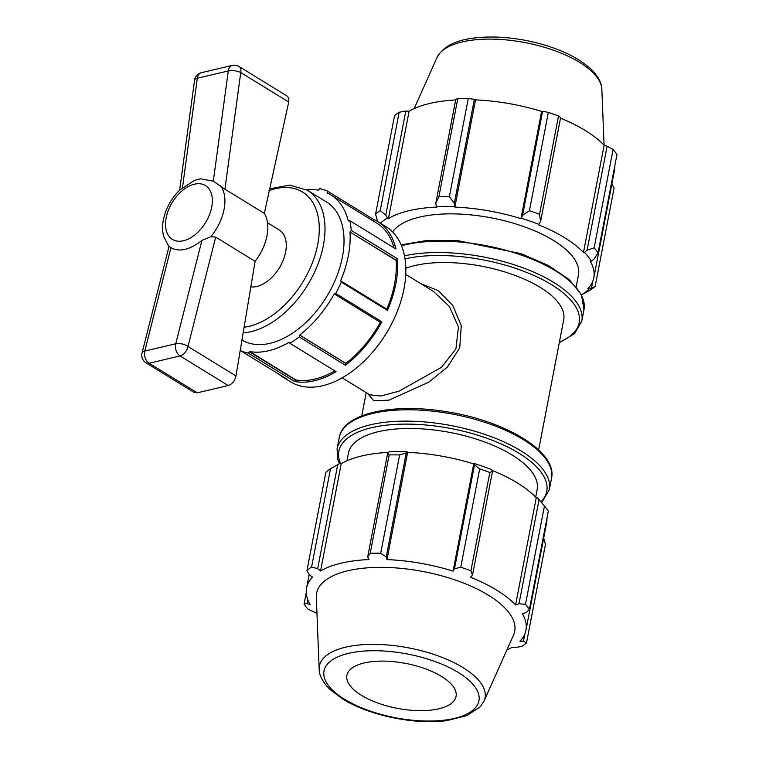 <?xml version="1.0" encoding="UTF-8"?>
<svg xmlns="http://www.w3.org/2000/svg" width="759" height="759" viewBox="0 0 759 759"><rect width="100%" height="100%" fill="white"/><g stroke="black" fill="none" stroke-linecap="round" stroke-linejoin="round"><path stroke-width="1.14" d="M433.493 291.456L449.3 306.361L458.455 326.92L455.893 349.026L441.453 367.328L399.177 391.122L380.714 396.018L369.813 394.832L342.176 377.868M367.821 393.617L373.713 400.771L388.921 400.164L428.93 382.119L447.393 367.071L459.755 347.793L461.282 325.63L452.734 305.45L438.237 290.583L420.809 283.667M538.643 449.926L563.719 319.7A90.065 37.02 -169.1 0 0 513.881 274.976A90.065 37.02 -169.1 0 0 414.841 265.546A90.065 37.02 -169.1 0 0 405.809 268.25M241.865 339.994A80.947 49.885 -58.4 0 0 326.617 296.788A80.947 49.885 -58.4 0 0 326.361 201.894L307.348 190.215L289.653 185.101L269.417 188.877M250.555 286.911A32.381 19.952 -58.4 0 0 281.428 264.104A32.381 19.952 -58.4 0 0 279.208 229.939L267.519 222.757M232.311 65.407A8.899 8.899 0 0 1 239 66.479L239 66.479A8.899 5.484 121.6 0 1 240.755 72.551A8.899 3.264 -172.3 0 0 228.279 70.957A8.899 5.977 -103.2 0 1 232.311 65.407L201.353 72.684A8.899 5.977 76.8 0 0 197.331 78.234A8.899 3.264 -172.3 0 0 194.579 80.141L179.646 190.12M224.92 189.19L240.755 72.551L288.724 102.019L264.331 213.393L224.92 189.19L213.317 181.164L200.414 178.811L194.475 180.386L179.57 190.196C172.777 196.942 167.891 204.864 164.902 213.972C162.36 221.865 161.933 229.303 163.612 236.286L168.972 246.647L142.018 353.077A8.899 4.032 14.2 0 1 144.798 351.047A8.899 5.977 76.8 0 0 149.106 363.229A8.899 5.484 121.6 0 1 145.984 362.84A8.899 8.899 0 0 1 142.018 353.077M288.724 102.019L288.856 98.841L287.462 96.279L239 66.479M145.984 362.84L194.133 392.422L197.283 392.82L149.106 363.229L180.063 355.952A8.899 5.977 -103.2 0 1 175.746 343.77A8.899 4.032 14.2 0 1 188.004 346.474A8.899 5.484 121.6 0 1 180.063 355.952L228.231 385.544C232.207 384.139 234.787 380.942 235.973 375.942L255.1 261.324A40.474 24.943 -58.4 0 0 264.331 213.393M169.266 246.523L170.955 247.719C179.494 252.32 189.807 249.891 201.903 240.442L175.746 343.77L144.798 351.047L170.955 247.719M235.973 375.942L188.004 346.474L215.689 237.121L210.727 236.77L201.903 240.442M228.231 385.544L197.283 392.82M215.689 237.121L255.1 261.324M278.553 374.007A91.071 56.128 -58.4 0 0 282.49 376.825L290.64 381.834A91.071 56.128 -58.4 0 0 386.132 333.618A91.071 56.128 -58.4 0 0 385.97 226.647L377.83 221.637A91.071 56.128 -58.4 0 0 373.532 219.398L327.366 191.031A91.071 56.128 -58.4 0 0 319.691 188.659L318.334 190.186A89.249 54.999 -58.4 0 0 306.608 189.778M282.49 376.825A91.071 56.128 -58.4 0 0 286.788 379.073L240.622 350.705A91.071 56.128 -58.4 0 0 248.288 353.087L294.454 381.445A91.071 56.128 -58.4 0 0 336.085 371.654L289.91 343.296A91.071 56.128 -58.4 0 0 299.274 336.92L345.44 365.278A91.071 56.128 -58.4 0 0 381.91 321.825L335.744 293.458A91.071 56.128 -58.4 0 0 341.303 282.063L387.469 310.422A91.071 56.128 -58.4 0 0 397.422 258.753L351.256 230.394A91.071 56.128 -58.4 0 0 349.757 220.651L395.932 249.009A91.071 56.128 -58.4 0 0 377.83 221.637M240.442 348.637A89.249 54.999 -58.4 0 0 240.916 348.855L240.622 350.705M294.454 381.445L295.763 380.183L249.597 351.815L248.288 353.087M249.597 351.815L249.645 351.559A89.249 54.999 -58.4 0 0 289.046 342.29L289.91 343.296M345.44 365.278L345.981 363.542L299.814 335.184L299.274 336.92M299.814 335.184L299.701 335.032A89.249 54.999 -58.4 0 0 334.216 293.894L380.506 322.404L381.91 321.825M335.744 293.458L334.33 294.046M387.469 310.422L386.929 309.236L340.763 280.868L341.303 282.063M340.763 280.868L340.554 280.925A89.249 54.999 -58.4 0 0 349.965 232.007L396.35 260.318L397.422 258.753M351.256 230.394L350.184 231.96M327.366 191.031L327.072 192.89A89.249 54.999 -58.4 0 1 330.706 194.826A89.249 54.999 -58.4 0 1 348.267 220.926L349.757 220.651M327.252 192.672L373.419 221.03L373.532 219.398M394.073 247.87A89.249 54.999 -58.4 0 0 376.872 223.193L330.706 194.826M386.777 309.141A89.249 54.999 -58.4 0 0 396.141 260.375L396.35 260.318M349.965 232.007L396.141 260.375M299.701 335.032L345.867 363.39A89.249 54.999 -58.4 0 0 380.354 322.319M249.645 351.559L295.811 379.917A89.249 54.999 -58.4 0 0 334.823 370.885M581.603 294.9L590.521 289.919A120.083 49.363 -169.1 0 0 595.16 286.352L588.908 289.122A112.882 46.394 10.9 0 1 581.584 294.862M588.908 289.122L587.789 288.771A111.677 45.901 -169.1 0 0 593.804 277.803A111.677 45.901 -169.1 0 0 590.17 261.143L591.318 261.191L594.012 259.142L598.045 252.899A120.083 49.363 -169.1 0 0 594.145 247.832L587.096 250.185L584.544 252.424A112.882 46.394 10.9 0 1 591.318 261.191M584.544 252.424L583.481 252.472A111.677 45.901 -169.1 0 0 538.406 224.778L540.569 221.6L539.573 214.313A120.083 49.363 -169.1 0 0 529.412 210.727L522.571 215.252L521.367 218.222A112.882 46.394 10.9 0 1 538.994 224.436M521.367 218.222L520.968 218.63A111.677 45.901 -169.1 0 0 454.85 207.103L454.318 203.355L449.356 196.78A120.083 49.363 -169.1 0 0 438.882 196.761L435.77 203.336L436.378 206.552A112.882 46.394 10.9 0 1 454.537 206.571M436.378 206.552L436.88 207.084A111.677 45.901 -169.1 0 0 388.447 218.478L387.413 218.061L385.771 215.091L380.231 210.556A120.083 49.363 -169.1 0 0 375.582 214.123L377.603 221.505M380.401 223.222A112.882 46.394 10.9 0 1 387.413 218.061M576.195 286.684L578.472 274.853A96.07 39.487 -169.1 0 0 525.313 227.14A96.07 39.487 -169.1 0 0 419.67 217.083A96.07 39.487 -169.1 0 0 392.612 231.931M592.779 281.276L591.546 287.661M595.16 286.352L614.097 188.023L611.583 183.64M583.481 252.472L604.126 145.244L607.124 146.164L587.096 250.185M594.145 247.832L613.082 149.514L607.124 146.164M520.968 218.63L541.613 111.412L542.6 111.231L522.571 215.252M529.412 210.727L548.34 112.408L542.6 111.231M438.882 196.761L457.81 98.442L455.798 99.315L435.77 203.336M375.582 214.123L394.519 115.795A120.083 49.363 -169.1 0 1 399.168 112.228L380.231 210.556M385.771 215.091L405.799 111.07L399.168 112.228M454.318 203.355L474.347 99.334L468.284 98.452A120.083 49.363 -169.1 0 0 457.81 98.442M474.347 99.334L475.495 99.884A111.677 45.901 10.9 0 1 541.613 111.412M540.569 221.6L560.607 117.579L558.51 115.994A120.083 49.363 -169.1 0 0 548.34 112.408M560.493 118.148A111.677 45.901 10.9 0 1 604.126 145.244M598.045 252.899L616.982 154.57A120.083 49.363 -169.1 0 0 613.082 149.514M614.771 166.06A111.677 45.901 10.9 0 1 614.448 170.585L593.804 277.803M405.799 111.07L409.092 111.25A111.677 45.901 10.9 0 1 429.841 103.433A111.677 45.901 10.9 0 1 455.675 99.951M468.284 98.452L449.356 196.78M558.51 115.994L539.573 214.313M454.85 207.103L475.495 99.884M388.447 218.478L409.092 111.25M330.516 468.711L311.588 567.039A120.083 49.363 -169.1 0 0 306.94 570.607L325.877 472.278A120.083 49.363 10.9 0 1 330.516 468.711L340.184 463.322L341.218 463.73A111.677 45.901 10.9 0 1 388.361 452.402M407.308 451.833A112.882 46.394 -169.1 0 0 389.139 451.814L387.716 452.895L389.168 454.926A120.083 49.363 10.9 0 1 399.642 454.935L406.264 452.914L407.308 451.833L407.621 452.364A111.677 45.901 10.9 0 1 473.739 463.891L474.138 463.483L474.517 464.812L479.697 468.891A120.083 49.363 10.9 0 1 489.859 472.468L492.515 471.159L491.766 469.698A112.882 46.394 -169.1 0 0 474.138 463.483M492.136 470.428A111.677 45.901 10.9 0 1 536.252 497.724L537.315 497.676L544.431 505.997A120.083 49.363 10.9 0 1 545.123 506.813A120.083 49.363 10.9 0 1 548.33 511.054L529.403 609.382L525.921 612.722L522.296 613.623A111.677 45.901 -169.1 0 1 525.921 630.283A111.677 45.901 -169.1 0 1 519.915 641.251L523.463 641.241L526.518 642.835L545.446 544.507L543.491 537.22M545.123 506.813L539.801 500.456A112.882 46.394 -169.1 0 0 537.315 497.676M546.897 518.53A111.677 45.901 10.9 0 1 546.575 523.065L525.921 630.283M506.87 649.998A111.677 45.901 -169.1 0 0 511.946 647.37L515.238 647.56L521.869 646.402A120.083 49.363 -169.1 0 0 526.518 642.835M539.042 499.745L519.004 603.766L515.598 604.942A111.677 45.901 -169.1 0 0 470.533 577.257L472.487 575.18L492.515 471.159M489.859 472.468L470.931 570.796L472.487 575.18M407.621 452.364L386.976 559.582L386.227 556.935L406.264 452.914M399.642 454.935L380.705 553.264L386.227 556.935M341.218 463.73L320.564 570.948L317.679 568.671L337.717 464.65M311.588 567.039L317.679 568.671M306.94 570.607L309.454 574.99L312.594 577.077A111.677 45.901 -169.1 0 0 306.589 588.045A111.677 45.901 -169.1 0 0 310.213 604.705L306.997 603.509L307.756 599.591M306.266 592.57L304.055 604.06L306.997 603.509M387.716 452.895L367.679 556.916L370.231 553.245L389.168 454.926M367.679 556.916L369.007 559.563A111.677 45.901 -169.1 0 0 341.322 563.131A111.677 45.901 -169.1 0 0 320.564 570.948M484.043 701.079L513.492 635.198A100.862 41.46 -169.1 0 0 463.123 582.884A100.862 41.46 -169.1 0 0 347.973 570.73A100.862 41.46 -169.1 0 0 316.313 597.229L319.188 669.334C319.131 672.341 320.165 679.552 329.748 689.248L342.641 699.02C370.876 716.496 417.545 724.959 447.004 720.576L466.946 715.595L480.4 706.648L484.043 701.079A84.334 34.658 -169.1 0 0 441.937 657.341A84.334 34.658 -169.1 0 0 345.658 647.18A84.334 34.658 -169.1 0 0 319.188 669.334M304.055 604.06A120.083 49.363 -169.1 0 0 307.955 609.116L316.911 613.376A111.677 45.901 -169.1 0 0 316.958 613.424M529.403 609.382A120.083 49.363 -169.1 0 0 525.494 604.316L544.431 505.997M519.004 603.766L525.494 604.316M470.931 570.796A120.083 49.363 -169.1 0 0 460.76 567.21L479.697 468.891M474.517 464.812L454.48 568.833L460.76 567.21M454.48 568.833L453.095 571.11A111.677 45.901 -169.1 0 0 386.976 559.582M380.705 553.264A120.083 49.363 -169.1 0 0 370.231 553.245M473.739 463.891L453.095 571.11M536.252 497.724L515.598 604.942M524.905 633.756L523.463 641.241M535.664 497.126L537.144 489.451A96.07 39.487 -169.1 0 0 483.986 441.738A96.07 39.487 -169.1 0 0 378.343 431.681A96.07 39.487 -169.1 0 0 348.466 453.123L346.996 460.789M364.178 662.968A55.597 22.855 -169.1 0 0 346.73 677.569A55.597 22.855 -169.1 0 0 380.041 703.821A55.597 22.855 -169.1 0 0 438.787 708.802A55.597 22.855 -169.1 0 0 455.409 698.498A55.597 22.855 -169.1 0 0 427.649 669.666A55.597 22.855 -169.1 0 0 364.178 662.968M269.018 190.651A76.896 47.4 121.6 0 1 275.517 188.687A76.896 47.4 121.6 0 1 317.717 244.483A76.896 47.4 121.6 0 1 243.943 327.271M243.032 332.859A80.947 49.885 -58.4 0 0 323.353 245.47A80.947 49.885 -58.4 0 0 307.348 190.215M182.492 187.549L197.331 78.234L228.279 70.957L213.317 181.164M194.38 184.209A31.574 19.459 121.6 0 1 211.714 207.122A31.574 19.459 121.6 0 1 183.498 240.745A31.574 19.459 121.6 0 1 166.164 217.833A31.574 19.459 121.6 0 1 194.38 184.209M210.727 236.77A40.474 24.943 -58.4 0 0 224.095 209.285A40.474 24.943 -58.4 0 0 220.546 185.765M401.492 245.764A108.082 44.42 10.9 0 1 405.325 244.787A108.082 44.42 10.9 0 1 524.175 256.096A108.082 44.42 10.9 0 1 583.975 309.767L581.451 294.606L569.108 279.483L548.349 265.47L521.044 253.648L457.326 240.537L426.852 240.461L401.132 244.891M583.975 309.767L581.792 321.114A108.082 44.42 -169.1 0 0 522.79 267.737A108.082 44.42 -169.1 0 0 404.471 255.83M405.002 258.866A105.852 43.51 10.9 0 1 544.943 280.887A105.852 43.51 10.9 0 1 559.392 342.148M462.212 41.925A84.334 34.658 -169.1 0 0 436.994 57.551C442.867 46.65 455.485 40.113 474.84 37.95C490.523 36.119 507.581 36.954 526.006 40.464C554.715 46.29 576.479 55.938 591.289 69.382C600.919 79.135 601.906 86.346 601.849 89.296A84.334 34.658 -169.1 0 0 551.309 49.477A84.334 34.658 -169.1 0 0 462.212 41.925M340.449 463.426A105.852 43.51 10.9 0 1 371.777 427.649A105.852 43.51 10.9 0 1 500.219 443.541A105.852 43.51 10.9 0 1 540.939 501.822M541.622 502.629L549.317 489.735A108.082 44.42 -169.1 0 0 489.517 436.055A108.082 44.42 -169.1 0 0 370.667 424.746A108.082 44.42 -169.1 0 0 337.062 448.854L337.67 459.223L339.434 463.73M551.508 478.388C557.732 451.738 504.545 420.258 444.774 411.435C391.701 402.915 343.239 413.475 339.245 437.507A108.082 44.42 10.9 0 1 372.859 413.399A108.082 44.42 10.9 0 1 491.699 424.708A108.082 44.42 10.9 0 1 551.508 478.388L549.317 489.735M348.542 653.366A78.889 32.428 10.9 0 1 458.37 672.512A78.889 32.428 10.9 0 1 454.423 718.403A78.889 32.428 10.9 0 1 344.586 699.267A78.889 32.428 10.9 0 1 348.542 653.366M433.38 291.39L405.733 274.407M366.227 392.64L361.758 415.866M201.353 72.684A8.899 8.899 0 0 0 194.579 80.141M559.279 342.764L574.591 333.552L581.792 321.114M377.337 220.66L377.223 221.277M436.994 57.551L414.167 108.632M601.849 89.296L604.079 145.206M339.245 437.507L337.062 448.854M309.188 574.535L306.589 588.045"/></g></svg>
